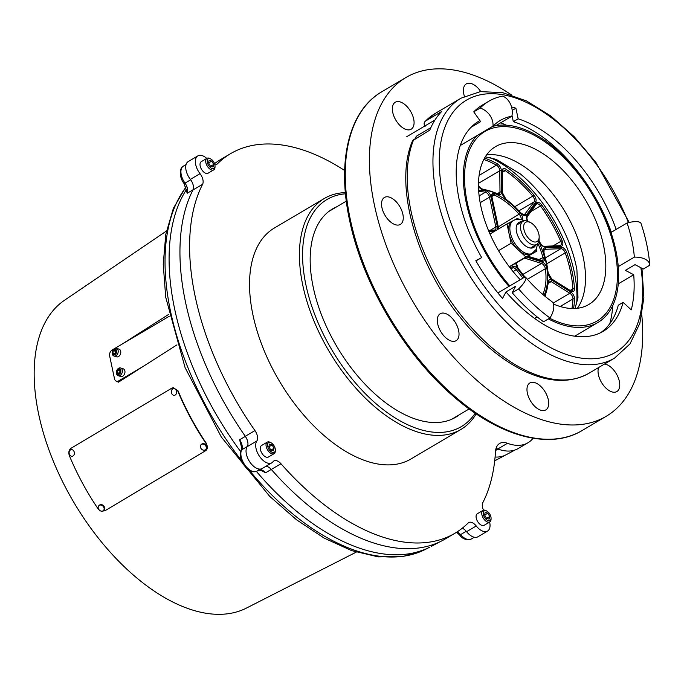 <?xml version="1.0" encoding="UTF-8"?>
<svg xmlns="http://www.w3.org/2000/svg" width="684" height="684" viewBox="0 0 684 684"><rect width="100%" height="100%" fill="white"/><g stroke="black" fill="none" stroke-linecap="round" stroke-linejoin="round"><path stroke-width="1.03" d="M356.253 552.125L246.462 608.067A178.892 98.188 -120.6 0 1 38.749 414.589A178.892 98.188 -120.6 0 1 64.484 300.276L166.426 231.047M115.314 380.501A184.518 101.275 59.4 0 0 115.357 380.655L118.452 382.194L176.917 344.898M168.777 314.341L121.837 344.283M186.715 189.16A219.786 120.632 59.4 0 0 240.631 451.577M256.44 471.464A219.786 120.632 59.4 0 0 429.937 547.08L425.508 549.337A219.478 120.461 59.4 0 1 249.677 470.772M489.633 522.054A13.415 7.362 -120.6 0 1 487.555 531.075L477.902 536.786A13.415 7.362 -120.6 0 1 466.582 531.682A8.943 4.908 59.4 0 0 462.247 528.228A8.943 4.908 -120.6 0 1 463.128 528.638M241.144 450.397A2.24 1.778 28.5 0 1 241.7 449.824A13.415 7.362 -120.6 0 0 244.983 465.154A13.415 7.362 -120.6 0 0 256.996 471.173C248.523 473.559 247.044 468.514 242.931 463.846C240.041 458.802 239.443 454.313 241.144 450.397C241.862 449.559 241.708 447.404 240.691 443.933L239.614 439.752L245.308 436.392A8.943 4.908 -120.6 0 1 247.933 443.215M487.555 531.075A13.415 7.362 -120.6 0 1 476.244 525.979A8.943 4.908 59.4 0 0 468.694 522.576A8.943 4.908 59.4 0 0 468.155 522.986A220.462 121.008 -120.6 0 1 454.903 533.264L445.25 538.966A220.462 121.008 -120.6 0 1 271.309 469.455A8.943 4.908 59.4 0 0 266.016 466.249A8.943 4.908 -120.6 0 1 271.232 469.446L265.537 472.815L261.981 470.849L258.475 469.994M192.803 183.842A8.943 4.908 -120.6 0 1 192.914 189.87L187.211 193.239L184.056 183.517L185.013 183.132A13.415 7.362 -120.6 0 1 183.406 166.109L186.065 164.536M511.444 94.922A196.778 108.004 59.4 0 0 405.911 77.514A196.778 108.004 59.4 0 0 374.456 205.26A196.778 108.004 59.4 0 0 473.867 377.628A196.778 108.004 59.4 0 0 606.195 416.299A196.778 108.004 59.4 0 0 641.823 315.444M464.419 96.35A15.655 8.593 -120.6 0 1 463.803 94.059A15.655 8.593 -120.6 0 1 466.3 83.893A15.655 8.593 -120.6 0 1 480.766 91.579M413.683 119.05A15.655 8.593 -120.6 0 1 411.178 129.208A15.655 8.593 -120.6 0 1 400.653 126.13A15.655 8.593 -120.6 0 1 392.744 112.424A15.655 8.593 -120.6 0 1 395.249 102.258A15.655 8.593 -120.6 0 1 405.774 105.336A15.655 8.593 -120.6 0 1 413.683 119.05M402.867 214.246A15.655 8.593 -120.6 0 1 400.362 224.412A15.655 8.593 -120.6 0 1 389.837 221.334A15.655 8.593 -120.6 0 1 381.928 207.62A15.655 8.593 -120.6 0 1 384.434 197.462A15.655 8.593 -120.6 0 1 394.959 200.54A15.655 8.593 -120.6 0 1 402.867 214.246M458.631 330.526A15.655 8.593 -120.6 0 1 456.125 340.683A15.655 8.593 -120.6 0 1 445.6 337.605A15.655 8.593 -120.6 0 1 437.692 323.9A15.655 8.593 -120.6 0 1 440.197 313.734A15.655 8.593 -120.6 0 1 450.722 316.812A15.655 8.593 -120.6 0 1 458.631 330.526M548.303 399.755A15.655 8.593 -120.6 0 1 545.806 409.921A15.655 8.593 -120.6 0 1 535.281 406.843A15.655 8.593 -120.6 0 1 527.373 393.129A15.655 8.593 -120.6 0 1 529.869 382.972A15.655 8.593 -120.6 0 1 540.394 386.041A15.655 8.593 -120.6 0 1 548.303 399.755M604.613 363.991A15.655 8.593 -120.6 0 1 619.362 381.39A15.655 8.593 -120.6 0 1 616.857 391.556A15.655 8.593 -120.6 0 1 606.332 388.478A15.655 8.593 -120.6 0 1 598.423 374.764A15.655 8.593 -120.6 0 1 598.611 367.539M489.958 157.517A107.277 58.884 -120.6 0 1 574.192 271.745A107.277 58.884 -120.6 0 1 576.621 304.098M454.903 533.264A220.462 121.008 -120.6 0 1 280.962 463.743A8.943 4.908 59.4 0 0 273.908 460.922A8.943 4.908 59.4 0 0 273.078 461.674A13.415 7.362 -120.6 0 1 271.839 462.803A13.415 7.362 -120.6 0 1 259.552 456.39A13.415 7.362 -120.6 0 1 256.842 440.966A8.943 4.908 59.4 0 0 254.961 430.578A220.462 121.008 -120.6 0 1 202.609 184.278A8.943 4.908 59.4 0 0 200.027 173.668A13.415 7.362 -120.6 0 1 197.847 155.884A13.415 7.362 -120.6 0 1 206.756 158.414M214.87 164.776A8.943 4.908 59.4 0 0 216.708 164.391A8.943 4.908 59.4 0 0 217.247 163.972A220.462 121.008 -120.6 0 1 230.499 153.703A220.462 121.008 -120.6 0 1 344.651 170.487M533.067 438.23A58.14 31.909 -120.6 0 1 527.937 442.787A58.14 31.909 -120.6 0 1 507.468 443.292A22.358 12.269 59.4 0 0 499.594 443.489A22.358 12.269 59.4 0 0 495.481 451.756A220.462 121.008 -120.6 0 1 482.801 502.68A8.943 4.908 59.4 0 0 483.494 510.187M214.537 163.647A220.462 121.008 -120.6 0 1 220.846 159.406L230.499 153.703M271.839 462.803L262.177 468.514A13.415 7.362 -120.6 0 1 249.899 462.102A13.415 7.362 -120.6 0 1 247.189 446.678A8.943 4.908 59.4 0 0 245.299 436.281A220.462 121.008 -120.6 0 1 192.948 189.99A8.943 4.908 59.4 0 0 190.374 179.37A13.415 7.362 -120.6 0 1 188.194 161.595L197.847 155.884M527.937 442.787L518.284 448.499A58.14 31.909 -120.6 0 1 497.815 449.003A22.358 12.269 59.4 0 0 496.02 448.473M345.48 193.803A131.935 72.41 59.4 0 0 305.962 285.117A131.935 72.41 59.4 0 0 384.425 410.52A131.935 72.41 59.4 0 0 475.192 413.187M336.75 206.773A121 66.416 59.4 0 0 313.272 287.434A121 66.416 59.4 0 0 377.26 395.968A121 66.416 59.4 0 0 459.614 414.589M345.369 192.597A134.167 73.641 59.4 0 0 324.301 198.497A134.167 73.641 59.4 0 0 302.858 285.596A134.167 73.641 59.4 0 0 370.634 403.124A134.167 73.641 59.4 0 0 460.862 429.484A134.167 73.641 59.4 0 0 476.184 413.863M460.862 429.484L410.981 458.973A134.167 73.641 -120.6 0 1 320.753 432.613A134.167 73.641 -120.6 0 1 252.977 315.085A134.167 73.641 -120.6 0 1 274.421 227.986L324.301 198.497M274.087 453.68L268.419 457.032A6.712 3.685 -120.6 0 1 263.913 455.715A6.712 3.685 -120.6 0 1 260.518 449.841A6.712 3.685 -120.6 0 1 261.596 445.481L267.256 442.138A6.712 3.685 59.4 0 0 266.187 446.49A6.712 3.685 -120.6 0 0 269.573 452.363A6.712 3.685 -120.6 0 0 274.087 453.68A6.712 3.685 -120.6 0 0 275.327 451.03L275.353 450.081A5.634 3.095 -120.6 0 1 271.916 452.175A5.634 3.095 -120.6 0 1 267.675 446.259A5.634 3.095 59.4 0 1 271.026 442.762L270.18 442.326A6.712 3.685 59.4 0 0 267.256 442.138M275.353 450.081A5.634 3.095 -120.6 0 0 275.216 448.644A5.634 3.095 59.4 0 0 271.026 442.762M274.045 448.276L272.112 444.899L269.513 444.078L268.846 446.626L270.77 450.004L273.369 450.824L274.045 448.276L271.001 450.072M268.932 446.78L272.112 444.899M489.804 521.952L484.144 525.303A6.712 3.685 -120.6 0 1 479.629 523.987A6.712 3.685 -120.6 0 1 476.244 518.113A6.712 3.685 -120.6 0 1 477.312 513.752L482.972 510.409A6.712 3.685 59.4 0 0 481.904 514.761A6.712 3.685 -120.6 0 0 485.289 520.635A6.712 3.685 -120.6 0 0 489.804 521.952A6.712 3.685 -120.6 0 0 491.044 519.301L491.069 518.352A5.634 3.095 -120.6 0 1 487.632 520.447A5.634 3.095 -120.6 0 1 483.391 514.53A5.634 3.095 59.4 0 1 486.743 511.034L485.896 510.597A6.712 3.685 59.4 0 0 482.972 510.409M491.069 518.352A5.634 3.095 -120.6 0 0 490.932 516.916A5.634 3.095 59.4 0 0 486.743 511.034M489.761 516.548L487.829 513.171L485.238 512.35L484.563 514.898L486.495 518.275L489.086 519.096L489.761 516.548L486.717 518.344M484.648 515.052L487.829 513.171M213.759 169.863L208.09 173.206A6.712 3.685 -120.6 0 1 203.584 171.889A6.712 3.685 -120.6 0 1 200.19 166.015A6.712 3.685 -120.6 0 1 201.267 161.663L206.927 158.312A6.712 3.685 59.4 0 0 205.858 162.664A6.712 3.685 -120.6 0 0 209.244 168.546A6.712 3.685 -120.6 0 0 213.759 169.863A6.712 3.685 -120.6 0 0 214.998 167.212L215.024 166.255A5.634 3.095 -120.6 0 1 211.587 168.35A5.634 3.095 -120.6 0 1 207.346 162.433A5.634 3.095 59.4 0 1 210.698 158.936L209.851 158.5A6.712 3.685 59.4 0 0 206.927 158.312M215.024 166.255A5.634 3.095 -120.6 0 0 214.887 164.818A5.634 3.095 59.4 0 0 210.698 158.936M213.716 164.451L211.783 161.082L209.184 160.261L208.517 162.809L210.45 166.178L213.04 166.999L213.716 164.451L210.672 166.246M208.603 162.963L211.783 161.082M113.954 348.943L112.09 350.046A4.566 3.249 -72.4 0 0 109.662 355.996L114.51 378.825A4.566 3.249 -72.4 0 0 116.417 381.236A4.566 3.249 -72.4 0 0 118.648 380.894L143.7 366.085M169.196 316.282L114.955 348.353M120.598 367.975L123.188 368.796A4.044 2.881 107.6 0 1 124.873 370.925A4.044 2.881 107.6 0 1 123.907 375.106A4.044 2.881 107.6 0 1 120.743 376.499L118.161 375.678A4.044 2.881 107.6 0 1 116.468 373.549A4.044 2.881 -72.4 0 1 117.434 369.369A4.044 2.881 -72.4 0 1 120.598 367.975A4.044 2.881 -72.4 0 1 122.291 370.112A4.044 2.881 107.6 0 1 121.325 374.285A4.044 2.881 107.6 0 1 118.161 375.678M120.803 370.335A2.967 2.12 107.6 0 1 119.221 374.216A2.967 2.12 107.6 0 1 116.528 372.865A2.967 2.12 -72.4 0 1 118.11 368.984A2.967 2.12 -72.4 0 1 120.803 370.335M120.281 370.642L119.11 369.403L117.486 370.36L117.041 372.558L118.221 373.797L119.837 372.84L120.281 370.642M119.17 373.233L117.041 372.558M120.213 371.002L117.486 370.36M119.965 371.147L119.589 372.985M116.417 348.301L118.999 349.114A4.044 2.881 107.6 0 1 120.692 351.251A4.044 2.881 107.6 0 1 119.726 355.423A4.044 2.881 107.6 0 1 116.562 356.826L113.98 356.005A4.044 2.881 107.6 0 1 112.287 353.876A4.044 2.881 -72.4 0 1 113.253 349.695A4.044 2.881 -72.4 0 1 116.417 348.301A4.044 2.881 -72.4 0 1 118.11 350.43A4.044 2.881 107.6 0 1 117.144 354.611A4.044 2.881 107.6 0 1 113.98 356.005M116.622 350.661A2.967 2.12 107.6 0 1 115.04 354.534A2.967 2.12 107.6 0 1 112.347 353.192A2.967 2.12 -72.4 0 1 113.929 349.31A2.967 2.12 -72.4 0 1 116.622 350.661M116.1 350.969L114.929 349.729L113.305 350.687L112.86 352.884L114.04 354.124L115.656 353.158L116.1 350.969M114.989 353.56L112.86 352.884M116.032 351.328L113.305 350.687M115.784 351.473L115.408 353.303M475.961 260.92L481.69 257.586L475.833 260.689A134.167 73.641 59.4 0 0 502.535 298.438L505.998 291.94L515.65 286.228L512.188 292.726L518.626 288.922A16.211 4.301 -41 0 0 525.62 277.268A16.211 4.301 -41 0 0 525.038 276.892L508.947 286.408A111.808 61.363 59.4 0 1 476.91 135.68L460.255 145.521M600.655 332.689A122.094 67.015 59.4 0 0 618.293 305.201L623.115 302.345A122.094 67.015 -120.6 0 1 603.126 331.355A122.094 67.015 -120.6 0 1 534.52 318.368A122.094 67.015 -120.6 0 1 505.998 291.94M623.115 302.345L631.238 309.869A134.167 73.641 59.4 0 0 633.709 274.72L625.364 270.36L635.017 264.648L643.362 269.009L649.8 265.204A16.211 8.977 175.3 0 0 649.783 264.836A16.211 8.977 175.3 0 0 634.35 257.124L618.259 266.64A111.808 61.363 -120.6 0 0 610.992 232.474A111.808 61.363 59.4 0 0 495.763 125.711A111.808 61.363 -120.6 0 0 492.514 126.446M611.359 232.261A122.094 67.015 59.4 0 0 513.325 121.675L518.156 118.819A122.094 67.015 -120.6 0 1 616.181 229.405M518.156 118.819L515.898 108.2A134.167 73.641 59.4 0 0 511.529 106.952M481.69 257.586A122.094 67.015 -120.6 0 1 471.011 127.344A122.094 67.015 -120.6 0 1 478.851 121.153L479.886 120.538M548.371 318.906A111.808 61.363 59.4 0 0 597.893 322.497A111.808 61.363 59.4 0 0 618.259 266.64M509.794 285.903A110.107 60.431 -120.6 0 1 467.352 202.951A110.107 60.431 -120.6 0 1 520.396 129.37A110.107 60.431 -120.6 0 1 614.625 249.557A110.107 60.431 -120.6 0 1 549.585 318.188M413.692 139.621A150.95 82.85 59.4 0 0 411.075 211.424A150.95 82.85 59.4 0 0 487.333 343.65A150.95 82.85 59.4 0 0 588.847 373.31C570.097 383.681 547.987 382.638 522.525 370.206C500.346 359.032 479.527 341.367 460.067 317.188C415.539 262.562 393.676 183.603 412.58 140.733L429.783 130.114A150.95 82.85 -120.6 0 1 441.702 111.475L425.61 120.991C423.823 122.35 423.652 124.137 425.115 126.36M424.978 121.478L425.61 120.991A150.95 82.85 59.4 0 1 435.204 113.441L460.948 98.214A150.95 82.85 59.4 0 0 436.819 196.205A150.95 82.85 59.4 0 0 513.077 328.431A150.95 82.85 59.4 0 0 614.591 358.091L629.998 343.881L639.873 323.284L643.866 297.634L641.96 268.282M414.923 138.895A147.582 81.003 -120.6 0 1 416.376 136.21L430.843 127.66M406.8 136.655L434.981 119.999M416.376 136.21A10.055 5.515 59.4 0 0 417.18 137.561M633.709 274.72L618.268 283.851M609.752 323.746A134.167 73.641 59.4 0 0 612.804 305.432M515.898 108.2L512.179 110.398M506.228 125.172A134.167 73.641 59.4 0 0 500.705 122.787M649.783 264.836C648.663 251.447 645.739 237.656 641.019 223.463A16.211 4.968 161.6 0 0 627.083 222.958L610.992 232.474M627.083 222.958A111.808 61.363 -120.6 0 1 634.35 257.124M597.893 322.497L576.774 334.98A111.808 61.363 -120.6 0 1 574.569 336.177M497.909 292.932L508.947 286.408M471.011 127.344L480.664 121.641L473.747 111.86L480.177 108.055A134.167 73.641 -120.6 0 1 488.795 101.249A134.167 73.641 -120.6 0 1 502.808 96.093A16.211 13.278 79.8 0 1 511.854 116.203L495.763 125.711M473.747 111.86A134.167 73.641 -120.6 0 1 482.365 105.054L488.795 101.249M480.177 108.055A16.211 13.406 44.2 0 1 492.993 126.164L476.91 135.68M492.993 126.164A111.808 61.363 -120.6 0 1 500.175 120.495A111.808 61.363 -120.6 0 1 511.854 116.203M534.52 318.368L537.077 316.854M512.188 292.726A134.167 73.641 -120.6 0 0 543.532 321.771L549.97 317.966A16.211 8.439 -54.2 0 0 551.603 301.379C542.677 294.932 534.016 286.895 525.62 277.268M549.97 317.966A134.167 73.641 -120.6 0 1 518.626 288.922M513.325 121.675L512 115.442M553.433 304.047A91.682 50.317 59.4 0 0 588.804 304.491A91.682 50.317 59.4 0 0 603.459 244.975A91.682 50.317 59.4 0 0 557.144 164.664A91.682 50.317 59.4 0 0 495.49 146.65A91.682 50.317 59.4 0 0 480.835 206.158A91.682 50.317 59.4 0 0 520.259 279.713M485.332 156.807L496.251 159.398L520.182 173.804A100.18 54.985 59.4 0 1 576.219 266.238A100.18 54.985 -120.6 0 1 576.911 269.761L577.989 297.728L575.005 308.493M518.669 219.256L517.651 218.316L514.796 219.829M512.325 221.137A18.998 10.431 59.4 0 0 512.085 221.265A18.998 10.431 59.4 0 0 509.05 233.603A18.998 10.431 59.4 0 0 518.481 250.088A18.998 10.431 59.4 0 0 525.312 254.337A18.998 10.431 59.4 0 0 531.186 254.106A18.998 10.431 59.4 0 0 531.425 253.978L536.307 249.292L537.598 243.624M512.205 221.197L506.998 223.95L511.102 243.256L525.859 256.928L536.513 251.293L536.153 249.592M489.992 234.005L506.998 223.95M498.542 250.677L511.102 243.256M509.264 266.734L525.859 256.928M509.358 266.863L536.513 251.293M99.197 509.956L97.872 508.503A179.447 106.123 -120.8 0 1 69.332 455.587C68.306 452.363 68.904 449.901 71.153 448.2L171.812 388.153L173.257 387.666L178.079 390.872A178.892 105.789 59.2 0 0 206.525 443.617L206.269 443.831C207.953 446.772 207.722 449.072 205.568 450.739L104.909 510.786L101.625 511.187M177.737 390.923A179.447 106.123 59.2 0 0 206.269 443.831M206.423 450.046L205.568 450.739M98.966 505.561A3.352 2.693 -130.7 0 1 103.489 506.741A3.352 2.693 49.3 0 1 103.335 510.649A3.352 2.693 49.3 0 1 98.812 509.46A3.352 2.693 -130.7 0 1 98.966 505.561L99.471 505.125A3.352 2.693 49.3 0 1 103.994 506.305A3.352 2.693 49.3 0 1 103.84 510.213A3.352 2.693 49.3 0 1 103.575 510.409M201.173 444.591A3.352 2.693 -130.7 0 1 205.696 445.771A3.352 2.693 49.3 0 1 205.542 449.679A3.352 2.693 49.3 0 1 201.019 448.49A3.352 2.693 -130.7 0 1 201.173 444.591L201.677 444.155A3.352 2.693 49.3 0 1 206.2 445.335A3.352 2.693 49.3 0 1 206.055 449.243A3.352 2.693 49.3 0 1 205.781 449.439M74.06 451.551A3.352 2.625 82.2 0 1 72.196 456.296A3.352 2.625 82.2 0 1 69.435 454.381A3.352 2.625 -97.8 0 1 71.29 449.644A3.352 2.625 -97.8 0 1 74.06 451.551M176.267 390.581A3.352 2.625 82.2 0 1 174.411 395.326A3.352 2.625 82.2 0 1 171.641 393.411A3.352 2.625 -97.8 0 1 173.505 388.674A3.352 2.625 -97.8 0 1 176.267 390.581M529.322 222.078A11.183 6.139 59.4 0 0 523.935 229.55A11.183 6.139 59.4 0 0 533.503 241.751A11.183 6.139 59.4 0 0 539.172 237.126A11.183 6.139 59.4 0 0 530.587 222.608A11.183 6.139 59.4 0 0 529.322 222.078M530.587 222.608L528.817 221.693A13.415 7.362 59.4 0 0 527.296 221.06A13.415 7.362 59.4 0 0 522.978 221.317A13.415 7.362 59.4 0 0 521.849 233.338A13.415 7.362 59.4 0 0 532.314 244.675A13.415 7.362 59.4 0 0 536.632 244.419A13.415 7.362 59.4 0 0 539.112 239.118L539.172 237.126M495.088 457.015A57.413 31.515 59.4 0 0 505.827 454.894L494.694 460.862M186.048 187.117A219.478 120.461 59.4 0 0 241.238 460.264M496.721 448.644L495.849 449.114M498.072 449.097L495.609 450.431M474.294 537.231L471.302 539.001A13.415 7.362 -120.6 0 1 460.58 534.623L466.249 531.271M471.302 539.001C466.377 540.42 462.452 539.043 459.537 534.888A2.24 0.581 -40.8 0 0 460.58 534.623A8.943 4.908 59.4 0 0 457.16 531.861M239.614 439.752A8.943 4.908 59.4 0 1 241.7 449.824L247.292 446.524M265.537 472.815A8.943 4.908 59.4 0 0 259.629 469.617M187.211 193.239A8.943 4.908 59.4 0 0 185.013 183.132L190.674 179.781M350.319 219.53A196.778 108.004 59.4 0 0 449.73 391.898A196.778 108.004 59.4 0 0 582.067 430.569C549.5 450.38 498.901 436.383 453.099 396.079C404.107 354.03 362.588 283.569 349.627 220.462C336.708 161.296 348.9 110.671 381.775 91.784A196.778 108.004 59.4 0 0 350.319 219.53M524.765 277.046L517.882 268.265A5.583 3.061 -120.6 0 1 515.907 263.391M526.671 257.116L542.053 261.981A5.583 3.061 -120.6 0 1 546.918 268.573A64.971 35.662 -120.6 0 1 543.994 295.437M538.736 241.555A64.971 35.662 -120.6 0 1 544.43 256.859A5.583 3.061 -120.6 0 1 541.865 261.1L527.578 256.577M524.029 220.795A5.583 3.061 -120.6 0 1 524.551 220.77M498.713 228.849A5.583 3.061 -120.6 0 1 498.063 226.96L491.736 197.163A5.583 3.061 -120.6 0 1 494.814 193.581A64.971 35.662 -120.6 0 1 520.438 213.365A5.583 3.061 -120.6 0 1 522.576 220.137M478.638 190.306A64.971 35.662 -120.6 0 1 485.914 190.759A5.583 3.061 -120.6 0 1 491.061 196.949L497.396 226.746A5.583 3.061 -120.6 0 1 497.08 229.815M495.746 230.602A5.583 3.061 -120.6 0 1 495.558 230.611A20.358 11.175 59.4 0 0 492.095 231.508A5.583 3.061 -120.6 0 1 488.513 230.551M509.802 267.444A20.358 11.175 59.4 0 0 512.795 266.572A5.583 3.061 -120.6 0 1 517.54 268.735L524.277 277.336M544.695 296.018A65.963 36.209 59.4 0 0 548.132 281.902A5.592 3.069 -120.6 0 1 551.962 280.243L570.644 291.871A5.592 3.069 -120.6 0 1 574.56 299.002A103.977 57.071 -120.6 0 1 573.543 308.535M551.954 279.457A5.592 3.069 -120.6 0 1 548.046 272.984A65.963 36.209 59.4 0 0 543.712 252.576A5.592 3.069 -120.6 0 1 545.225 247.822L561.308 247.198A5.592 3.069 -120.6 0 1 566.737 252.439A103.977 57.071 -120.6 0 1 574.466 288.776A5.592 3.069 -120.6 0 1 570.636 291.085L551.954 279.457A1.12 0.641 -58.1 0 0 551.74 278.986L548.354 273.369L543.968 252.704L544.122 249.506A4.472 2.454 -120.6 0 1 544.815 249.309L560.897 248.685A4.472 2.454 -120.6 0 1 565.24 252.875L546.943 263.691M527.509 221.137A5.592 3.069 -120.6 0 1 527.031 215.725L536.196 203.011A5.592 3.069 -120.6 0 1 541.694 204.961A103.977 57.071 -120.6 0 1 562.188 240.802A5.592 3.069 -120.6 0 1 560.957 246.308L544.883 246.933A5.592 3.069 -120.6 0 1 539.744 242.435A65.963 36.209 59.4 0 0 538.949 240.7M526.441 214.973A5.592 3.069 -120.6 0 1 521.447 213.656A65.963 36.209 59.4 0 0 505.844 199.198A5.592 3.069 -120.6 0 1 502.253 192.563L502.047 171.162A5.592 3.069 -120.6 0 1 506.126 169.299A103.977 57.071 -120.6 0 1 533.913 195.034A5.592 3.069 -120.6 0 1 535.606 202.259L526.441 214.973A1.12 0.906 -144.2 0 0 524.953 214.579A4.472 2.454 -120.6 0 1 524.525 214.981L521.482 213.399L505.69 198.77L502.56 193.025L502.364 171.633L502.851 170.205A4.472 2.454 -120.6 0 1 505.279 170.632L502.364 172.351M484.588 158.072A103.977 57.071 -120.6 0 1 497.2 163.741A5.592 3.069 -120.6 0 1 501.363 170.743L501.569 192.136A5.592 3.069 -120.6 0 1 498.055 194.35A65.963 36.209 59.4 0 0 482.545 189.442A5.592 3.069 -120.6 0 1 478.492 186.39M524.867 258.176L541.463 263.434A4.472 2.454 -120.6 0 1 545.362 268.709A63.86 35.055 -120.6 0 1 542.805 294.436M542.053 261.981A1.111 0.787 107.6 0 1 541.463 263.434L522.927 274.395M546.918 268.573A1.111 0.564 172.2 0 0 545.362 268.709L527.424 279.311M494.378 230.081A21.469 11.782 59.4 0 0 490.736 231.021L488.316 230.072M510.786 268.718A21.469 11.782 59.4 0 0 512.564 267.991L510.965 268.94M512.795 266.572A1.111 0.923 59.5 0 1 512.564 267.991A4.472 2.454 -120.6 0 1 516.36 269.735L522.944 278.132M517.54 268.735L513.128 271.642M478.732 191.751A63.86 35.055 -120.6 0 1 485.392 192.23A4.472 2.454 -120.6 0 1 489.522 197.189L495.857 226.985A4.472 2.454 -120.6 0 1 495.139 229.884A4.472 2.454 -120.6 0 1 494.908 229.995M485.914 190.759A1.111 0.838 100.6 0 1 485.392 192.23L479.133 195.923M491.061 196.949A1.111 0.487 168 0 0 489.522 197.189L480.159 202.72M497.396 226.746A1.111 0.487 168 0 0 495.857 226.985L489.359 230.824M495.558 230.611A1.111 0.881 -90.1 0 0 494.754 229.978L490.736 231.021A1.111 0.923 -120.5 0 1 492.095 231.508M498.063 226.96A1.111 0.487 -12 0 1 498.354 227.199L492.018 197.402L492.394 194.966A4.472 2.454 -120.6 0 1 494.139 194.991A63.86 35.055 -120.6 0 1 519.336 214.443A4.472 2.454 -120.6 0 1 521.114 219.649M494.814 193.581A1.111 0.735 113.7 0 1 494.139 194.991L491.899 196.317M520.438 213.365L498.285 226.883M537.846 243.324A63.86 35.055 -120.6 0 1 542.916 257.201A4.472 2.454 -120.6 0 1 542.301 260.51L528.057 256.295M544.43 256.859L538.736 259.672M541.865 261.1A1.111 0.787 -72.4 0 0 541.403 260.518M483.827 159.475A102.865 56.456 -120.6 0 1 496.456 165.135L479.116 175.386M506.126 169.299A1.12 0.598 124.7 0 1 505.279 170.632A102.865 56.456 -120.6 0 1 532.768 196.094L515.026 206.585M536.359 204.054A4.472 2.454 -120.6 0 1 536.504 203.952A4.472 2.454 -120.6 0 1 540.463 205.91L530.989 211.51M541.694 204.961L540.463 205.91A102.865 56.456 -120.6 0 1 560.743 241.367L553.014 245.941M566.737 252.439L565.24 252.875A102.865 56.456 -120.6 0 1 572.884 288.828L570.148 290.443M548.132 281.902A1.12 0.727 3.9 0 1 548.44 282.458L548.919 281.312A4.472 2.454 -120.6 0 1 551.167 281.603L569.849 293.231A4.472 2.454 -120.6 0 1 572.978 298.942L560.179 306.509M574.56 299.002A1.12 0.718 -177.4 0 0 572.978 298.942A102.865 56.456 -120.6 0 1 571.952 308.518M551.962 280.243A1.12 0.641 121.9 0 1 551.167 281.603L548.38 283.253M570.644 291.871A1.12 0.641 121.9 0 1 569.849 293.231L553.074 303.149M574.466 288.776A1.12 0.633 176.5 0 0 572.884 288.828A4.472 2.454 -120.6 0 1 572.063 290.965L570.422 290.614L551.74 278.986M570.636 291.085A1.12 0.641 -58.1 0 0 570.422 290.614M545.225 247.822A1.12 0.898 87.8 0 1 544.815 249.309L543.806 249.908M561.308 247.198A1.12 0.898 87.8 0 1 560.897 248.685L545.516 257.774M562.188 240.802L560.743 241.367A4.472 2.454 -120.6 0 1 560.452 245.573A4.472 2.454 -120.6 0 1 560.247 245.676M560.957 246.308A1.12 0.898 -92.2 0 0 560.111 245.667L544.028 246.291C542.694 246.172 541.335 244.889 539.958 242.452L539.83 242.623M544.883 246.933A1.12 0.898 -92.2 0 0 544.028 246.291M539.744 242.435L539.001 240.375M527.031 215.725A1.12 0.906 35.8 0 1 527.133 216.854L536.504 203.952M536.196 203.011A1.12 0.906 35.8 0 1 536.299 204.148M533.913 195.034L532.768 196.094A4.472 2.454 -120.6 0 1 534.119 201.865L519.105 210.74M535.606 202.259A1.12 0.906 -144.2 0 0 534.119 201.865L524.132 215.067M505.844 199.198A1.12 0.581 -54.3 0 0 505.69 198.77M502.253 192.563A1.12 0.675 -0.5 0 1 502.56 193.025M502.047 171.162A1.12 0.675 -0.5 0 1 502.364 171.633M497.2 163.741A1.12 0.684 118.9 0 1 496.456 165.135A4.472 2.454 -120.6 0 1 499.782 170.735L478.501 183.312M501.363 170.743A1.12 0.675 179.5 0 0 499.782 170.735L499.987 192.127A4.472 2.454 -120.6 0 1 499.158 194.042L481.322 188.681L478.484 186.039M501.569 192.136A1.12 0.675 179.5 0 0 499.987 192.127L497.413 193.649M498.055 194.35A1.12 0.701 -62.3 0 0 497.772 193.837M482.545 189.442A1.12 0.872 -85.1 0 0 481.835 188.81M217.247 163.972L216.084 164.656M280.962 463.743L271.309 469.455M254.961 430.578L245.299 436.281M202.609 184.278L192.948 189.99M256.842 440.966L247.189 446.678M476.244 525.979L466.582 531.682M507.468 443.292L497.815 449.003M200.027 173.668L190.374 179.37M119.871 381.287L118.648 380.894M628.434 222.625A146.479 80.396 59.4 0 0 500.962 94.409A146.479 80.396 59.4 0 0 443.027 195.248A146.479 80.396 59.4 0 0 564.351 353.756A146.479 80.396 59.4 0 0 640.857 267.701M577.356 308.287A91.682 50.317 59.4 0 0 583.161 256.979A91.682 50.317 59.4 0 0 486.64 154.849M512.085 221.265L513.376 220.504A18.998 10.431 59.4 0 0 511.777 237.528A18.998 10.431 59.4 0 0 526.594 253.576A18.998 10.431 59.4 0 0 532.716 253.217M522.063 221.855A14.526 7.969 59.4 0 0 516.788 232.893A14.526 7.969 59.4 0 0 528.98 247.736A14.526 7.969 59.4 0 0 535.717 244.949M469.164 408.938L451.628 419.309M346.309 201.13L328.773 211.493M431.142 546.482L439.641 541.933M214.511 163.57L215.554 162.895M505.844 454.92L515.035 449.995M185.945 186.886L173.385 208.278L165.785 234.364L163.237 264.298L165.708 297.172L185.09 367.659L221.317 437.025L269.735 496.387L296.634 519.866L324.233 538.146L351.713 550.637L378.303 556.87L403.201 556.494L425.508 549.337M459.537 534.888L456.51 532.28M256.996 471.173L260.57 469.062M184.056 183.517C178.302 176.404 180.26 166.392 183.406 166.109M606.195 416.299L582.067 430.569M405.911 77.514L381.775 91.784M524.927 276.952L517.95 268.051L516.317 262.844M498.875 228.755L498.354 227.199M545.165 296.411L548.44 282.458M527.774 221.231L526.911 218.812L527.133 216.854M118.785 381.98L116.417 381.236M629.203 222.445L595.892 162.382L574.227 136.732L550.671 115.878L526.398 100.899L502.586 92.622L480.348 91.63L460.948 98.214M425.003 121.461L435.204 113.441M588.847 373.31L614.591 358.091M524.141 220.846L521.678 219.812C519.447 218.82 516.676 219.051 513.376 220.504M103.335 510.649L103.84 510.213M205.542 449.679L206.055 449.243M530.459 248.061L536.632 244.419M516.805 224.968L522.978 221.317"/></g></svg>
